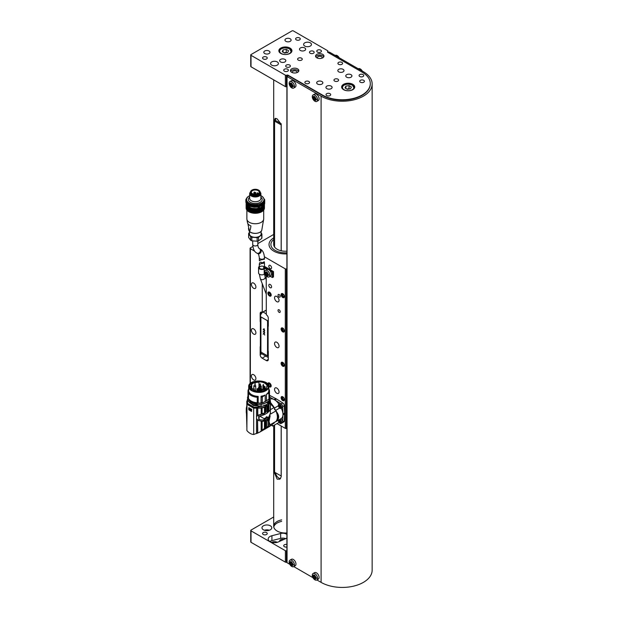 <?xml version="1.0" encoding="UTF-8"?>
<svg xmlns="http://www.w3.org/2000/svg" width="618" height="618" viewBox="0 0 618 618"><rect width="100%" height="100%" fill="white"/><g stroke="black" fill="none" stroke-linecap="round" stroke-linejoin="round"><path stroke-width="0.93" d="M273.828 251.163A16.362 9.448 180 0 1 269.031 244.481A16.362 9.448 180 0 1 273.704 237.876A16.362 9.448 0 0 0 269.031 244.481A16.362 9.448 0 0 0 273.828 251.163A16.362 9.448 0 0 0 286.906 253.89A16.362 9.448 180 0 1 273.828 251.163M275.149 250.398A14.492 8.366 180 0 1 270.9 244.481A14.492 8.366 180 0 1 273.704 239.537A14.492 8.366 180 0 0 270.9 244.481A14.492 8.366 180 0 0 275.149 250.398A14.492 8.366 180 0 0 286.906 252.801A14.492 8.366 180 0 1 275.149 250.398M286.906 251.171A11.688 6.744 180 0 1 277.127 249.255A11.688 6.744 180 0 1 273.704 244.481L273.704 79.877M273.156 423.067A11.688 6.744 -120 0 0 273.936 423.021L274.446 422.442A2.341 1.352 60 0 1 274.477 422.303M275.628 421.646A2.341 1.352 60 0 1 275.759 421.685A9.162 5.292 -120 0 0 276.122 421.507A9.162 5.292 -120 0 0 276.756 421.02A11.58 6.682 -120 0 0 276.756 412.129A9.162 5.292 -120 0 0 275.759 410.321A2.341 1.352 60 0 1 274.446 408.05A9.162 5.292 -120 0 0 273.38 406.281A11.58 6.682 -120 0 0 270.452 403.546M273.936 423.021L271.951 424.164L272.708 426.072L278.996 422.442M271.951 424.164A11.688 6.744 60 0 1 271.333 424.218M270.437 402.372L273.38 406.281M274.446 408.05L278.363 405.794M278.903 404.296A9.162 5.292 -120 0 0 274.485 399.738A9.162 5.292 -120 0 0 269.935 399.267M279.676 408.058L275.759 410.321M276.756 412.129C279.297 415.559 279.297 418.517 276.756 421.02M276.122 421.507L281.082 418.641A9.162 5.292 -120 0 0 282.982 414.446A9.162 5.292 -120 0 0 281.244 408.344M275.759 421.685L274.446 422.442M272.708 426.072L270.437 424.883M270.027 397.389L274.091 399.514A12.012 6.937 60 0 1 274.485 399.738A12.012 6.937 60 0 1 274.879 399.97L281.105 403.902A2.341 1.352 60 0 1 282.681 406.629L282.967 413.983A12.012 6.937 60 0 1 282.982 414.446A12.012 6.937 60 0 1 282.967 414.902L282.681 421.862M282.241 422.874L283.847 421.947A2.341 1.352 -120 0 0 284.334 420.966L282.681 421.916M269.502 395.296A2.341 1.352 60 0 1 269.518 395.304L275.744 398.564A12.012 6.937 60 0 1 276.532 399.019L282.758 402.951A2.341 1.352 60 0 1 284.334 405.678L284.62 413.033A12.012 6.937 60 0 1 284.62 413.944L284.334 420.966M270.437 402.789L270.452 403.925L274.021 407.586L275.952 410.924L270.36 414.153L270.437 401.329L270.336 413.287L268.907 416.756L268.907 426.096L265.222 427.865L259.429 432.306L253.697 434.5C251.256 434.323 248.984 433.009 246.876 430.561L246.999 403.206M270.437 409.649L274.021 407.586M275.952 410.924C277.868 415.543 277.868 419.05 275.952 421.461L270.336 424.659L270.336 425.995L268.907 426.096M270.336 425.995L269.015 421.499L270.166 415.667M246.876 427.084L246.319 408.243M262.109 421.484L262.109 430.476M265.222 427.865L265.222 420.418M265.918 420.016L265.918 427.432M268.405 426.204L268.405 417.25L267.98 420.897L267.779 418.942M268.405 417.25L268.907 416.756M246.829 426.806L247.038 413.087L246.86 427.046M246.86 413.651L246.968 413.094M246.968 403.709L246.968 402.619M253.697 434.5L253.697 408.189L246.876 404.249M248.776 408.158L248.776 407.695L251.588 409.317L251.588 411.457L248.776 409.834L248.776 409.062M253.697 408.189L256.516 408.135L256.516 433.627M256.516 418.602L257.567 419.831L257.567 433.233M257.567 419.831L257.791 433.141M261.182 431.171L261.182 421.445M258.648 420.534L257.791 420.001M266.961 426.822L266.961 419.413L262.851 421.391L258.872 420.673L258.563 415.466L262.851 413.759L258.077 415.18L256.516 416.594M267.98 417.598L266.968 416.98M267.409 412.098L267.98 412.276L270.336 410.097M266.968 416.617L266.01 417.165L266.551 417.776M264.489 420.843L264.489 419.467L267.826 417.544L267.826 418.919L266.961 419.413M267.826 417.544L266.752 416.849L266.219 417.158L266.76 417.467L263.986 418.595L260.278 416.455L260.819 415.76M246.876 409.34L246.791 401.383M247.015 404.612L246.319 408.398C246.142 413.372 246.373 414.655 247.015 412.245M256.516 408.135L261.182 408.096L264.473 407.401L267.586 405.501C264.828 407.324 261.36 408.104 257.188 407.849L253.596 407.857L247.455 404.303L247.548 402.21M247.524 402.588L247.347 401.283M247.594 398.834L246.829 401.885L246.86 409.301M246.791 401.329L246.829 409.031M248.776 409.834L251.588 411.433L248.799 409.819M257.567 408.197L257.567 415.489M264.489 419.467L263.083 419.954C259.058 420.17 257.984 418.927 259.854 416.208L264.489 414.585L267.826 412.654L267.787 405.609M263.083 415.095L262.851 413.759M257.791 408.212L257.791 415.366M261.182 413.859L261.182 408.096M262.109 407.957L262.109 413.62M262.48 413.542L264.473 413.048L264.473 407.401M263.083 413.705L264.473 413.048M266.126 417.32L267.285 417.165M270.275 400.201L270.437 401.329M270.166 410.167L270.336 402.225L268.907 404.666L268.907 411.511M268.405 411.951L268.405 405.138L268.907 404.666M268.405 405.138L267.98 405.47L267.98 412.276M267.98 405.47L270.159 400.564L266.242 405.532L257.188 407.092L257.188 407.849M254.006 407.911L254.006 407.154L247.347 403.307M254.006 407.154L257.188 407.092M247.455 402.233L247.656 399.043M269.85 399.05L270.159 400.564M266.961 406.134L266.961 411.781L267.787 411.264M265.918 406.729L265.918 412.376M265.222 412.754L265.222 407.107M251.588 410.908L248.869 409.618L249.216 407.764M251.379 411.063L251.727 409.209M251.727 409.626L251.588 410.537M267.015 411.75L267.826 411.287M274.825 409.827L274.415 409.108M269.502 399.885L267.602 402.998L267.602 404.141L261.128 406.644L261.066 406.211L253.504 405.516L249.015 402.001M268.413 402.179L267.602 403.322M261.066 406.211L261.066 404.45M258.177 404.589L257.235 405.091L257.382 404.543M261.12 404.442L261.128 406.644M266.814 402.581L261.128 404.512M250.684 402.565L257.235 404.605M248.49 400.642L248.49 401.275C249.935 403.469 252.716 404.782 256.825 405.215L257.235 405.091M261.113 403.083L257.497 403.199M267.486 400.147L263.09 402.604M261.097 403.021L257.629 403.145M269.541 396.903L268.992 399.112L265.215 401.576L262.186 403.044L257.235 403.307C252.932 402.843 250.02 401.43 248.49 399.066L248.521 393.04A10.753 6.211 0 0 0 257.297 397.289L258.177 396.362L258.177 402.921M248.521 396.81L247.972 396.833L248.019 396.022M269.502 396.099L268.992 399.112M261.066 402.781L261.066 396.215A10.05 5.801 0 0 0 265.215 395.01L265.215 401.576M265.215 391.047C259.205 394.276 248.281 391.333 248.706 386.598C248.081 379.112 269.425 379.112 268.807 386.598C268.745 388.382 267.548 389.865 265.215 391.047M266.451 400.858L266.451 394.299A10.05 5.801 0 0 0 268.807 390.568L268.807 386.598M248.521 393.04L248.977 391.905A10.05 5.801 0 0 0 258.177 396.362M248.706 388.985L248.598 389.101A10.753 6.211 0 0 0 248.019 390.839L248.722 390.236M247.972 396.377L248.019 390.839M257.235 403.307L257.235 402.843C252.924 402.395 250.012 400.982 248.49 398.61M257.235 402.843L257.297 397.289M261.066 396.215L261.128 403.214M262.186 403.044L262.186 402.581L261.128 402.758L262.287 402.534L262.287 397.003L265.215 395.01M266.451 394.299L268.907 393.179L268.992 398.656M269.502 396.632L268.907 398.718M268.907 393.179A10.753 6.211 0 0 0 269.502 391.14A10.753 6.211 0 0 0 268.807 388.938M261.128 397.196A10.753 6.211 0 0 0 262.287 397.003M252.113 390.437L250.321 388.992L249.363 386.598L250.089 384.504L252.113 382.766L255.914 381.43L260.201 381.236L264.033 382.109L266.435 383.477C266.991 384.35 267.764 383.902 268.15 386.598C267.996 387.973 267.486 388.961 266.621 389.564L264.427 390.924L260.912 391.882L256.833 391.905L252.113 390.437M257.297 402.82C252.963 402.372 250.043 400.951 248.521 398.571M268.15 386.629C267.996 385.277 267.486 384.296 266.621 383.685L262.897 381.785L256.833 381.345L252.113 382.812L250.321 384.257L249.363 386.629M266.582 387.03L265.894 388.537L266.559 388.606L263.044 390.893L259.869 391.14L260.093 391.503L254.608 390.939L255.064 390.653L252.121 389.077L251.657 389.363L250.275 386.25L250.916 386.35L251.75 384.605L251.109 384.504L254.948 382.256L255.103 382.642L258.965 382.117L258.818 381.739C263.677 382.024 266.489 383.554 267.246 386.343L266.605 386.683M250.251 386.652L250.275 387.053M251.75 389.309L251.75 384.605M250.916 388.567L250.916 386.35M255.064 391.078L255.064 390.653M265.894 389.325L265.894 388.537M261.569 391.495L261.777 390.607M258.965 387.463L258.965 382.117M258.139 390.476L257.544 388.737L257.08 388.784L257.08 390.391M255.103 384.844L255.103 382.642M254.948 384.805L254.948 382.256M257.08 388.784L257.582 390.244M255.721 391.132L256.238 391.341M259.908 391.032L260.603 390.337M261.538 390.337L261.777 390.839M262.217 389.618L262.913 388.923M263.847 388.923L264.087 389.981M260.603 389.649L259.475 389.572L259.475 391.549M259.475 391.681L259.081 391.449M259.22 388.421L259.676 388.475L259.351 389.185L259.684 388.475M259.908 390.692L260.564 390.584M264.265 389.348L264.21 389.881M262.217 389.278L262.58 389.773L263.399 389.301L262.58 389.773M259.676 390.159L259.22 391.364M260.974 389.224L259.475 389.572A0.703 0.402 180 0 1 259.483 389.549L259.676 388.807M259.22 389.263L259.475 390.043M259.684 389.41L259.351 390.112M260.603 389.162L259.622 388.907M254.377 385.362L253.851 385.887A0.935 0.541 180 0 0 254.129 386.273A0.935 0.541 180 0 0 255.149 386.389A0.935 0.541 180 0 0 255.721 385.887L255.195 384.89M252.963 388.56L252.438 389.093A0.935 0.541 180 0 0 252.708 389.471A0.935 0.541 180 0 0 253.728 389.587A0.935 0.541 180 0 0 254.307 389.093L253.782 388.089M257.15 390.815L256.624 391.341A0.935 0.541 180 0 0 256.632 391.41L256.624 391.341M258.494 391.565L257.969 390.344M263.925 390.553L263.399 389.301M261.399 390.429L260.603 390.622L261.035 385.949M263.708 389.016L263.577 389.456M260.603 388.637L259.714 388.513L260.155 383.848M280.696 406.945L280.309 406.86A0.865 0.494 60 0 1 279.722 405.787M279.058 406.049L278.95 406.103A1.12 0.649 -120 0 0 279.351 407.069L279.931 406.737L279.537 405.763M278.95 406.103L279.351 407.069M279.931 406.737A1.12 0.649 -120 0 0 279.946 406.744L279.359 407.084A1.12 0.649 -120 0 0 279.745 407.424A1.12 0.649 -120 0 0 280.255 407.501M279.722 405.717L278.957 406.049L279.375 405.678M280.433 407.015L280.054 407.463M280.541 406.976L279.359 407.084M279.135 405.57A1.12 0.649 -120 0 0 278.95 406.049C279.444 405.524 279.969 405.825 280.541 406.961M279.645 407.478A1.12 0.649 60 0 1 278.911 406.497A1.12 0.649 60 0 1 279.081 405.593A1.12 0.649 60 0 1 279.645 405.647A1.12 0.649 60 0 1 280.371 406.636A1.12 0.649 60 0 1 280.201 407.54A1.12 0.649 60 0 1 279.645 407.478M278.556 405.941C279.282 404.744 280 405.161 280.726 407.192C280 408.39 279.282 407.973 278.556 405.941A3.739 2.155 0 0 1 278.339 405.408A2.341 1.352 60 0 1 278.818 404.342A2.341 1.352 60 0 1 279.985 404.458A2.341 1.352 60 0 1 281.638 407.316A2.341 1.352 60 0 1 281.159 408.39A2.341 1.352 60 0 1 279.985 408.274A2.341 1.352 60 0 1 279.506 407.911A2.341 1.352 60 0 1 278.409 406.011A2.341 1.352 60 0 1 278.339 405.408M281.159 408.39L282.194 407.787A2.341 1.352 60 0 0 282.557 405.918A2.341 1.352 60 0 0 281.028 403.855A2.341 1.352 -120 0 0 279.861 403.739L278.818 404.342M280.696 422.055L280.309 421.97A0.865 0.494 60 0 1 279.722 420.897M279.058 421.159L278.95 421.221A1.12 0.649 -120 0 0 279.351 422.187L279.931 421.847L279.537 420.881M278.95 421.221L279.351 422.187M279.931 421.847A1.12 0.649 -120 0 0 279.946 421.862L279.359 422.194A1.12 0.649 -120 0 0 279.745 422.534A1.12 0.649 -120 0 0 280.255 422.619M279.722 420.827L278.957 421.159L279.375 420.788M280.433 422.125L280.054 422.581M279.135 420.68A1.12 0.649 -120 0 0 278.95 421.159L278.957 421.159C279.444 420.634 279.969 420.943 280.541 422.079L279.359 422.194M279.645 422.596A1.12 0.649 60 0 1 278.911 421.607A1.12 0.649 60 0 1 279.081 420.711A1.12 0.649 60 0 1 279.645 420.765A1.12 0.649 60 0 1 280.371 421.754A1.12 0.649 60 0 1 280.201 422.65A1.12 0.649 60 0 1 279.645 422.596M278.556 421.051C279.282 419.854 280 420.271 280.726 422.303C280 423.508 279.282 423.091 278.556 421.051A3.739 2.155 0 0 1 278.339 420.526A2.341 1.352 60 0 1 278.363 420.209M279.707 419.437A2.341 1.352 60 0 1 279.985 419.568A2.341 1.352 60 0 1 281.638 422.434A2.341 1.352 60 0 1 281.159 423.5A2.341 1.352 60 0 1 279.985 423.384A2.341 1.352 60 0 1 279.506 423.021A2.341 1.352 60 0 1 278.409 421.128A2.341 1.352 60 0 1 278.339 420.526M281.159 423.5L282.194 422.905A2.341 1.352 60 0 0 282.557 421.028A2.341 1.352 60 0 0 281.028 418.973A2.341 1.352 -120 0 0 280.75 418.834M282.017 293.488A2.287 1.321 -120 0 0 282.264 295.898A2.287 1.321 -120 0 0 284.234 297.32M283.083 293.944L282.418 294.006L282.418 295.327L283.407 296.563L284.396 296.478M284.342 296.022L283.407 296.563M283.685 294.593L282.418 295.327M282.017 327.834A2.287 1.321 -120 0 0 282.264 330.251A2.287 1.321 -120 0 0 284.234 331.673M283.083 328.297L282.418 328.359L282.418 329.68L283.407 330.908L284.396 330.823M284.342 330.375L283.407 330.908M283.685 328.946L282.418 329.68M282.017 362.187A2.287 1.321 -120 0 0 282.264 364.597A2.287 1.321 -120 0 0 284.234 366.018M283.083 362.642L282.418 362.704L282.418 364.025L283.407 365.261L284.396 365.168M284.342 364.72L283.407 365.261M283.685 363.291L282.418 364.025M282.017 396.532A2.287 1.321 -120 0 0 282.264 398.942A2.287 1.321 -120 0 0 284.234 400.364M283.083 396.988L282.418 397.05L282.418 398.371L283.407 399.607L284.396 399.522M284.342 399.066L283.407 399.607M283.685 397.637L282.418 398.371M273.704 234.438L257.853 243.592M252.847 246.482L250.36 247.918A0.935 0.541 0 0 0 250.081 248.297A0.935 0.541 0 0 0 250.36 248.683L254.724 251.202M269.525 296.007A2.341 1.352 -120 0 0 270.699 296.122A2.341 1.352 -120 0 0 270.699 293.419A2.341 1.352 -120 0 0 268.359 292.075A2.341 1.352 -120 0 0 268.003 293.944A2.341 1.352 -120 0 0 269.525 296.007M268.776 386.196A2.341 1.352 -120 0 0 269.525 386.837A2.341 1.352 -120 0 0 270.699 386.953A2.341 1.352 -120 0 0 270.699 384.249A2.341 1.352 -120 0 0 268.359 382.905A2.341 1.352 -120 0 0 267.888 384.172M266.219 310.128L262.156 312.36A2.804 1.622 -120 0 0 260.757 312.221A2.804 1.622 -120 0 0 260.178 313.504L260.178 321.136A2.804 1.622 -120 0 0 260.371 322.248L260.371 346.204A2.804 1.622 -120 0 0 260.178 347.084L260.178 354.717A2.804 1.622 -120 0 0 262.156 358.154L266.319 360.557A2.804 1.622 -120 0 0 267.725 360.696A2.804 1.622 -120 0 0 268.305 359.413L268.305 351.781A2.804 1.622 -120 0 0 268.104 350.669L268.104 326.713A2.804 1.622 -120 0 0 268.305 325.833L268.305 318.2A2.804 1.622 -120 0 0 266.319 314.763L266.219 275.906M262.256 312.414L262.256 283.716M270.19 287.687A1.962 1.136 -120 0 0 271.171 287.779A1.962 1.136 -120 0 0 271.171 285.516A1.962 1.136 -120 0 0 269.209 284.38A1.962 1.136 -120 0 0 268.907 285.956A1.962 1.136 -120 0 0 270.19 287.687M276.802 301.654A3.175 1.839 -120 0 0 278.386 301.808A3.175 1.839 -120 0 0 278.386 298.139A3.175 1.839 -120 0 0 275.211 296.308A3.175 1.839 -120 0 0 274.724 298.849A3.175 1.839 -120 0 0 276.802 301.654M276.802 347.447A3.175 1.839 -120 0 0 278.386 347.61A3.175 1.839 -120 0 0 278.386 343.94A3.175 1.839 -120 0 0 275.211 342.102A3.175 1.839 -120 0 0 274.724 344.651A3.175 1.839 -120 0 0 276.802 347.447M253.666 334.091A3.175 1.839 -120 0 0 255.249 334.253A3.175 1.839 -120 0 0 255.249 330.576A3.175 1.839 -120 0 0 252.074 328.745A3.175 1.839 -120 0 0 251.588 331.294A3.175 1.839 -120 0 0 253.666 334.091M276.802 393.249A3.175 1.839 -120 0 0 278.386 393.403A3.175 1.839 -120 0 0 278.386 389.734A3.175 1.839 -120 0 0 275.211 387.895A3.175 1.839 -120 0 0 274.724 390.445A3.175 1.839 -120 0 0 276.802 393.249M253.666 379.892A3.175 1.839 -120 0 0 255.249 380.047A3.175 1.839 -120 0 0 255.249 376.377A3.175 1.839 -120 0 0 252.074 374.539A3.175 1.839 -120 0 0 251.588 377.088A3.175 1.839 -120 0 0 253.666 379.892M279.112 312.337A1.545 0.888 -120 0 0 279.884 312.414A1.545 0.888 -120 0 0 279.884 310.63A1.545 0.888 -120 0 0 278.339 309.742A1.545 0.888 -120 0 0 278.108 310.978A1.545 0.888 -120 0 0 279.112 312.337M279.112 297.073A1.545 0.888 -120 0 0 279.884 297.15A1.545 0.888 -120 0 0 279.884 295.365A1.545 0.888 -120 0 0 278.339 294.477A1.545 0.888 -120 0 0 278.108 295.713A1.545 0.888 -120 0 0 279.112 297.073M282.75 331.881A2.341 1.352 -120 0 0 283.917 331.997A2.341 1.352 -120 0 0 283.917 329.294A2.341 1.352 -120 0 0 281.576 327.949A2.341 1.352 -120 0 0 281.221 329.819A2.341 1.352 -120 0 0 282.75 331.881M282.75 297.528A2.341 1.352 -120 0 0 283.917 297.644A2.341 1.352 -120 0 0 283.917 294.948A2.341 1.352 -120 0 0 281.576 293.596A2.341 1.352 -120 0 0 281.221 295.474A2.341 1.352 -120 0 0 282.75 297.528M264.434 256.81L285.292 268.845A0.935 0.541 0 0 0 286.343 268.954L286.906 268.807M277.003 423.593L285.292 428.374L285.292 268.845M282.75 366.227A2.341 1.352 -120 0 0 283.917 366.343A2.341 1.352 -120 0 0 283.917 363.647A2.341 1.352 -120 0 0 281.576 362.295A2.341 1.352 -120 0 0 281.221 364.164A2.341 1.352 -120 0 0 282.75 366.227M282.75 400.572A2.341 1.352 -120 0 0 283.917 400.688A2.341 1.352 -120 0 0 283.917 397.992A2.341 1.352 -120 0 0 281.576 396.64A2.341 1.352 -120 0 0 281.221 398.517A2.341 1.352 -120 0 0 282.75 400.572M253.666 288.297A3.175 1.839 -120 0 0 255.249 288.451A3.175 1.839 -120 0 0 255.249 284.782A3.175 1.839 -120 0 0 252.074 282.944A3.175 1.839 -120 0 0 251.588 285.493A3.175 1.839 -120 0 0 253.666 288.297M270.19 268.606A1.962 1.136 -120 0 0 271.171 268.699A1.962 1.136 -120 0 0 271.171 266.435A1.962 1.136 -120 0 0 269.209 265.3A1.962 1.136 -120 0 0 268.907 266.876A1.962 1.136 -120 0 0 270.19 268.606M286.906 428.328L286.343 428.483A0.935 0.541 180 0 1 285.292 428.374M266.219 313.844L263.036 312.005A3.739 2.155 -60 0 0 260.387 316.586L260.518 348.567M266.219 310.313L263.036 312.005M268.305 357.528L261.159 353.411A3.739 2.155 -60 0 1 260.387 351.696L260.387 348.645M268.189 350.939L268.305 353.21M268.305 324.211L268.189 326.536M261.128 317.258A0.935 0.541 60 0 1 261.144 317.243A0.935 0.541 60 0 1 261.615 317.289L266.899 320.34A0.935 0.541 60 0 1 267.563 321.491L267.563 355.072A0.935 0.541 60 0 1 267.37 355.504A0.935 0.541 60 0 1 267.347 355.512L267.331 355.52A0.935 0.541 60 0 1 266.868 355.474L261.576 352.422A0.935 0.541 60 0 1 260.92 351.279L260.92 317.691A0.935 0.541 60 0 1 261.113 317.266A0.935 0.541 60 0 1 261.576 317.312L261.615 317.289M267.563 355.072L267.524 355.095A0.935 0.541 60 0 1 267.331 355.52M267.524 355.095L267.563 321.491M266.899 320.34L266.868 320.363A0.935 0.541 60 0 1 267.524 321.507M266.868 320.363L261.576 317.312M264.017 332.94L263.16 334.191L263.917 333.226L264.674 335.064L264.017 332.94L264.674 335.064L263.917 333.226L263.16 334.191L264.017 332.94M264.017 330.784L263.16 332.036L263.917 331.07L264.674 332.909L264.017 330.784L264.674 332.909L263.917 331.07L263.16 332.036L264.017 330.784M264.017 328.629L263.16 329.873L263.917 328.907L264.674 330.754L264.017 328.629L264.674 330.754L263.917 328.907L263.16 329.873L264.017 328.629M264.465 266.976L272.963 271.881L272.932 277.212M270.19 276.277L272.407 277.552L272.932 277.25L272.932 271.905L267.347 268.675A2.619 1.514 0 0 0 263.677 268.66A2.572 1.483 180 0 1 260.889 268.954A2.572 1.483 180 0 1 259.321 267.594A2.572 1.483 180 0 1 260.912 266.219A2.572 1.483 180 0 1 263.708 266.543L263.708 268.645M259.321 266.381A3.322 1.916 0 0 0 258.571 267.594L258.571 272.932A3.322 1.916 0 0 0 260.595 274.701A3.322 1.916 0 0 0 264.195 274.315A1.869 1.081 180 0 1 265.006 274.044M272.963 277.227L273.496 276.926L273.496 271.58L264.465 266.366M272.963 271.881L273.496 271.58M258.571 267.594A3.322 1.916 0 0 0 260.595 269.355A3.322 1.916 0 0 0 264.195 268.969A1.869 1.081 180 0 1 266.814 268.984L267.486 269.371M270.051 270.846L272.407 272.206L272.932 271.905M272.407 277.552L272.407 272.206M260.912 263.701L264.272 261.762L264.465 263.005L260.912 263.701L259.375 264.597L259.321 263.986L259.321 267.594M259.375 264.597C259.344 262.217 260.348 261.638 262.395 262.851M265.361 270.429L266.899 269.541A3.739 2.155 60 0 1 268.768 269.726A3.739 2.155 60 0 1 271.209 273.025A3.739 2.155 60 0 1 270.638 276.022L269.1 276.91A3.739 2.155 60 0 1 267.231 276.725A3.739 2.155 60 0 1 266.327 276.022A3.739 2.155 60 0 1 264.743 273.272A3.739 2.155 60 0 1 264.589 272.144A3.739 2.155 60 0 1 265.361 270.429A3.739 2.155 60 0 1 267.231 270.614A3.739 2.155 60 0 1 269.873 275.195A3.739 2.155 60 0 1 269.1 276.91M268.521 275.01C267.324 277.003 266.119 276.308 264.913 272.924C266.119 270.923 267.316 271.619 268.521 275.01A6.08 3.507 180 0 0 269.873 275.195M266.721 275.474A1.846 1.066 60 0 1 265.516 273.844A1.846 1.066 60 0 1 265.794 272.368A1.846 1.066 60 0 1 266.721 272.453A1.846 1.066 60 0 1 267.926 274.083A1.846 1.066 60 0 1 267.64 275.566A1.846 1.066 60 0 1 266.721 275.474M265.879 272.322A1.846 1.066 -120 0 0 265.578 273.117A1.846 1.066 -120 0 0 266.883 275.373A1.846 1.066 -120 0 0 267.718 275.512M268.027 274.724L267.215 275.033L265.578 273.125L266.528 272.36M266.574 272.384L267.192 272.832M268.189 274.57L267.54 272.94M268.003 274.554L266.512 272.584M266.876 273.195A1.421 0.819 60 0 1 266.814 272.646M268.768 386.142A2.287 1.321 -120 0 0 271.14 385.949A2.287 1.321 -120 0 0 268.907 382.843A2.287 1.321 -120 0 0 267.926 384.226M269.378 386.15L270.437 386.258L270.584 385.029L269.68 383.701L268.621 383.6L268.467 384.821L269.378 386.15L270.529 385.485M270.568 385.192L269.788 384.056L268.467 384.821M268.034 293.944A2.287 1.321 -120 0 0 270.143 296.176A2.287 1.321 -120 0 0 271.024 294.245A2.287 1.321 -120 0 0 268.907 292.013A2.287 1.321 -120 0 0 268.034 293.944M269.378 295.319L270.437 295.427L270.584 294.199L269.68 292.87L268.621 292.77L268.467 293.99L269.378 295.319L270.529 294.655M270.568 294.361L269.788 293.226L268.467 293.99M338.069 56.284L339.143 57.737A3.739 2.155 -120 0 0 338.069 56.284A3.739 2.155 -120 0 0 337.165 55.581A3.739 2.155 -120 0 0 335.296 55.396L335.195 55.458M362.272 71.085A3.739 2.155 -120 0 0 361.206 69.641A3.739 2.155 -120 0 0 360.302 68.938A3.739 2.155 -120 0 0 358.432 68.752L358.332 68.814M313.056 573.535L314.593 572.647A3.739 2.155 60 0 1 316.462 572.832A3.739 2.155 60 0 1 318.903 576.13A3.739 2.155 60 0 1 318.332 579.12L316.795 580.008A3.739 2.155 60 0 1 314.925 579.823A3.739 2.155 60 0 1 314.021 579.12A3.739 2.155 60 0 1 312.438 576.378A3.739 2.155 60 0 1 312.283 575.25A3.739 2.155 60 0 1 313.056 573.535A3.739 2.155 60 0 1 314.925 573.72A3.739 2.155 60 0 1 317.567 578.301A3.739 2.155 60 0 1 316.795 580.008M316.215 578.108C315.018 580.109 313.813 579.414 312.608 576.03C313.805 574.029 315.01 574.725 316.215 578.108A6.08 3.507 180 0 0 317.567 578.301M314.407 578.579A1.846 1.066 60 0 1 313.202 576.949A1.846 1.066 60 0 1 313.488 575.466A1.846 1.066 60 0 1 314.407 575.559A1.846 1.066 60 0 1 315.62 577.189A1.846 1.066 60 0 1 315.334 578.664A1.846 1.066 60 0 1 314.407 578.579M313.573 575.428A1.846 1.066 -120 0 0 313.272 576.223A1.846 1.066 -120 0 0 314.577 578.479A1.846 1.066 -120 0 0 315.412 578.61M315.713 577.83L314.902 578.139L313.272 576.223L314.222 575.466M314.268 575.489L314.886 575.937M315.883 577.675L315.234 576.046M315.698 577.66L314.207 575.69M314.57 576.3A1.421 0.819 60 0 1 314.508 575.752M289.919 560.178L291.457 559.29A3.739 2.155 60 0 1 293.326 559.475A3.739 2.155 60 0 1 295.767 562.766A3.739 2.155 60 0 1 295.195 565.764L293.658 566.652A3.739 2.155 60 0 1 291.789 566.467A3.739 2.155 60 0 1 290.885 565.764A3.739 2.155 60 0 1 289.301 563.021A3.739 2.155 60 0 1 289.147 561.886A3.739 2.155 60 0 1 289.919 560.178A3.739 2.155 60 0 1 291.789 560.364A3.739 2.155 60 0 1 294.431 564.945A3.739 2.155 60 0 1 293.658 566.652M293.079 564.752C291.881 566.752 290.676 566.057 289.471 562.666C290.676 560.673 291.874 561.368 293.079 564.752A6.08 3.507 180 0 0 294.431 564.945M291.279 565.215A1.846 1.066 60 0 1 290.066 563.593A1.846 1.066 60 0 1 290.352 562.11A1.846 1.066 60 0 1 291.279 562.202A1.846 1.066 60 0 1 292.484 563.832A1.846 1.066 60 0 1 292.198 565.308A1.846 1.066 60 0 1 291.279 565.215M290.452 562.689L290.136 562.867A1.846 1.066 -120 0 0 291.441 565.122A1.846 1.066 -120 0 0 292.275 565.254M290.437 562.071A1.846 1.066 -120 0 0 290.136 562.859L290.429 562.689M292.584 564.473L291.773 564.775L290.136 562.867M290.136 562.859L291.086 562.11M291.132 562.133L291.75 562.581M292.747 564.319L292.098 562.689M292.561 564.304L291.07 562.334M291.433 562.944A1.421 0.819 60 0 1 291.372 562.395M313.056 94.956L314.593 94.067A3.739 2.155 60 0 1 316.462 94.253A3.739 2.155 60 0 1 318.903 97.544A3.739 2.155 60 0 1 318.332 100.541L316.795 101.429A3.739 2.155 60 0 1 314.925 101.244A3.739 2.155 60 0 1 314.021 100.541A3.739 2.155 60 0 1 312.438 97.798A3.739 2.155 60 0 1 312.283 96.663A3.739 2.155 60 0 1 313.056 94.956A3.739 2.155 60 0 1 314.925 95.141A3.739 2.155 60 0 1 317.567 99.722A3.739 2.155 60 0 1 316.795 101.429M316.215 99.529C315.018 101.522 313.813 100.834 312.608 97.443C313.805 95.45 315.01 96.145 316.215 99.529A6.08 3.507 180 0 0 317.567 99.722M314.407 99.992A1.846 1.066 60 0 1 313.202 98.37A1.846 1.066 60 0 1 313.488 96.887A1.846 1.066 60 0 1 314.407 96.98A1.846 1.066 60 0 1 315.62 98.61A1.846 1.066 60 0 1 315.334 100.085A1.846 1.066 60 0 1 314.407 99.992M313.573 96.848A1.846 1.066 -120 0 0 313.272 97.636A1.846 1.066 -120 0 0 314.577 99.9A1.846 1.066 -120 0 0 315.412 100.031M315.713 99.251L314.902 99.552L313.272 97.644L314.222 96.887M314.268 96.91L314.886 97.358M315.883 99.096L315.234 97.466M315.698 99.081L314.207 97.111M314.57 97.721A1.421 0.819 60 0 1 314.508 97.173M328.027 52.46L329.348 52.082L363.392 71.734A29.911 17.273 180 0 1 372.152 83.948A29.911 17.273 180 0 1 353.689 99.907A29.911 17.273 180 0 1 321.09 96.161L287.046 76.508L287.046 562.334M372.152 83.948L372.152 570.159A29.911 17.273 180 0 1 353.689 586.119A29.911 17.273 180 0 1 321.09 582.372L316.895 579.954M312.947 577.675L293.759 566.598M289.811 564.319L287.046 562.72M286.906 562.527L286.906 76.315L288.367 75.744L322.411 95.396A28.042 16.192 0 0 0 352.971 98.903A28.042 16.192 0 0 0 370.282 83.948L370.282 83.569A28.042 16.192 0 0 0 362.071 72.121L327.779 52.314A0.935 0.541 180 0 1 327.501 51.935A0.935 0.541 180 0 1 327.586 51.711L327.88 51.348A0.935 0.541 0 0 0 327.965 51.124A0.935 0.541 0 0 0 327.694 50.738L293.326 30.9A0.935 0.541 0 0 0 292.005 30.9L251.016 54.562A0.935 0.541 0 0 0 250.746 54.94A0.935 0.541 0 0 0 251.016 55.326L285.385 75.164A0.935 0.541 0 0 0 286.443 75.272L287.061 75.11A0.935 0.541 180 0 1 288.112 75.218L322.411 95.017A28.042 16.192 0 0 0 352.971 98.525A28.042 16.192 0 0 0 370.282 83.569M283.067 49.857L286.242 49.37L288.567 50.715L287.718 52.545L284.543 53.04L282.217 51.696L283.067 49.857L283.067 52.19M284.056 52.762L286.242 52.422L286.242 49.37M286.729 52.7L286.242 52.422M286.482 52.739A2.851 1.645 0 0 0 284.659 52.669A2.851 1.645 0 0 0 284.11 52.785M345.864 86.118L349.039 85.624L351.364 86.968L350.514 88.799L347.339 89.293L345.014 87.949L345.864 86.118L345.864 88.444M346.86 89.015L349.039 88.675L349.039 85.624M349.525 88.953L349.039 88.675M349.278 88.992A2.851 1.645 0 0 0 347.455 88.922A2.851 1.645 0 0 0 346.907 89.046M286.443 75.272L286.443 86.721L286.906 86.597M286.443 86.721A0.935 0.541 180 0 1 285.385 86.613L285.385 75.164M251.016 55.326L251.016 66.775L285.385 86.613M251.016 66.775A0.935 0.541 180 0 1 250.746 66.389L250.746 54.94M330.012 93.681A2.341 1.352 180 0 1 330.7 94.631A2.341 1.352 180 0 1 328.359 95.983A2.341 1.352 180 0 1 326.018 94.631A2.341 1.352 180 0 1 327.463 93.388A2.341 1.352 180 0 1 330.012 93.681M320.757 50.174A2.341 1.352 180 0 1 321.445 51.124A2.341 1.352 180 0 1 319.104 52.476A2.341 1.352 180 0 1 316.764 51.124A2.341 1.352 180 0 1 318.208 49.88A2.341 1.352 180 0 1 320.757 50.174M287.702 69.255A2.341 1.352 180 0 1 288.39 70.213A2.341 1.352 180 0 1 286.057 71.557A2.341 1.352 180 0 1 283.716 70.213A2.341 1.352 180 0 1 285.161 68.961A2.341 1.352 180 0 1 287.702 69.255M343.562 89.672A6.543 3.778 0 0 0 350.692 90.491A6.543 3.778 0 0 0 354.732 86.999A6.543 3.778 0 0 0 348.189 83.221A6.543 3.778 0 0 0 341.646 86.999A6.543 3.778 0 0 0 343.562 89.672M280.765 53.418A6.543 3.778 0 0 0 287.895 54.237A6.543 3.778 0 0 0 291.935 50.746A6.543 3.778 0 0 0 285.392 46.968A6.543 3.778 0 0 0 278.849 50.746A6.543 3.778 0 0 0 280.765 53.418M266.551 57.041A2.341 1.352 180 0 1 267.239 57.999A2.341 1.352 180 0 1 264.898 59.343A2.341 1.352 180 0 1 262.565 57.999A2.341 1.352 180 0 1 264.01 56.748A2.341 1.352 180 0 1 266.551 57.041M299.606 37.961A2.341 1.352 180 0 1 300.286 38.911A2.341 1.352 180 0 1 297.953 40.263A2.341 1.352 180 0 1 295.613 38.911A2.341 1.352 180 0 1 297.057 37.667A2.341 1.352 180 0 1 299.606 37.961M308.861 81.468A2.341 1.352 180 0 1 309.541 82.418A2.341 1.352 180 0 1 307.208 83.77A2.341 1.352 180 0 1 304.867 82.418A2.341 1.352 180 0 1 306.312 81.174A2.341 1.352 180 0 1 308.861 81.468M341.909 62.387A2.341 1.352 180 0 1 342.596 63.337A2.341 1.352 180 0 1 340.255 64.689A2.341 1.352 180 0 1 337.922 63.337A2.341 1.352 180 0 1 339.359 62.094A2.341 1.352 180 0 1 341.909 62.387M363.06 74.6A2.341 1.352 180 0 1 363.747 75.55A2.341 1.352 180 0 1 361.406 76.902A2.341 1.352 180 0 1 359.073 75.55A2.341 1.352 180 0 1 360.518 74.307A2.341 1.352 180 0 1 363.06 74.6M264.705 53.534A3.082 1.784 0 0 0 268.065 53.92A3.082 1.784 0 0 0 269.966 52.275A3.082 1.784 0 0 0 269.062 51.016A3.082 1.784 0 0 0 265.701 50.63A3.082 1.784 0 0 0 263.801 52.275A3.082 1.784 0 0 0 264.705 53.534M285.856 41.321A3.082 1.784 0 0 0 289.216 41.707A3.082 1.784 0 0 0 291.124 40.062A3.082 1.784 0 0 0 290.221 38.803A3.082 1.784 0 0 0 286.852 38.416A3.082 1.784 0 0 0 284.952 40.062A3.082 1.784 0 0 0 285.856 41.321M317.582 84.063A3.082 1.784 0 0 0 320.943 84.45A3.082 1.784 0 0 0 322.851 82.804A3.082 1.784 0 0 0 321.947 81.545A3.082 1.784 0 0 0 318.587 81.159A3.082 1.784 0 0 0 316.679 82.804A3.082 1.784 0 0 0 317.582 84.063M338.734 71.85A3.082 1.784 0 0 0 342.102 72.236A3.082 1.784 0 0 0 344.002 70.591A3.082 1.784 0 0 0 343.098 69.332A3.082 1.784 0 0 0 339.738 68.946A3.082 1.784 0 0 0 337.83 70.591A3.082 1.784 0 0 0 338.734 71.85M280.564 61.924A3.082 1.784 0 0 0 283.932 62.31A3.082 1.784 0 0 0 285.833 60.664A3.082 1.784 0 0 0 284.929 59.405A3.082 1.784 0 0 0 281.569 59.019A3.082 1.784 0 0 0 279.66 60.664A3.082 1.784 0 0 0 280.564 61.924M300.394 50.475A3.082 1.784 0 0 0 303.762 50.861A3.082 1.784 0 0 0 305.663 49.216A3.082 1.784 0 0 0 304.759 47.957A3.082 1.784 0 0 0 301.399 47.571A3.082 1.784 0 0 0 299.491 49.216A3.082 1.784 0 0 0 300.394 50.475M326.837 88.644A3.082 1.784 0 0 0 330.197 89.031A3.082 1.784 0 0 0 332.105 87.385A3.082 1.784 0 0 0 331.202 86.126A3.082 1.784 0 0 0 327.841 85.74A3.082 1.784 0 0 0 325.933 87.385A3.082 1.784 0 0 0 326.837 88.644M346.667 77.196A3.082 1.784 0 0 0 350.027 77.582A3.082 1.784 0 0 0 351.936 75.937A3.082 1.784 0 0 0 351.032 74.678A3.082 1.784 0 0 0 347.671 74.291A3.082 1.784 0 0 0 345.763 75.937A3.082 1.784 0 0 0 346.667 77.196M298.285 60.093A2.341 1.352 0 0 0 300.827 60.386A2.341 1.352 0 0 0 302.272 59.143A2.341 1.352 0 0 0 299.939 57.791A2.341 1.352 0 0 0 297.598 59.143A2.341 1.352 0 0 0 298.285 60.093M334.639 81.082A2.341 1.352 0 0 0 337.189 81.375A2.341 1.352 0 0 0 338.625 80.131A2.341 1.352 0 0 0 336.292 78.78A2.341 1.352 0 0 0 333.952 80.131A2.341 1.352 0 0 0 334.639 81.082M360.418 82.233A2.341 1.352 0 0 0 362.967 82.526A2.341 1.352 0 0 0 364.411 81.275A2.341 1.352 0 0 0 362.071 79.931A2.341 1.352 0 0 0 359.73 81.275A2.341 1.352 0 0 0 360.418 82.233M286.381 66.968A2.341 1.352 0 0 0 288.93 67.254A2.341 1.352 0 0 0 290.375 66.01A2.341 1.352 0 0 0 288.034 64.658A2.341 1.352 0 0 0 285.701 66.01A2.341 1.352 0 0 0 286.381 66.968M310.182 53.225A2.341 1.352 0 0 0 312.731 53.519A2.341 1.352 0 0 0 314.168 52.275A2.341 1.352 0 0 0 311.835 50.923A2.341 1.352 0 0 0 309.494 52.275A2.341 1.352 0 0 0 310.182 53.225M291.673 72.306A4.21 2.426 0 0 0 296.254 72.831A4.21 2.426 0 0 0 298.857 70.591A4.21 2.426 0 0 0 294.647 68.165A4.21 2.426 0 0 0 290.437 70.591A4.21 2.426 0 0 0 291.673 72.306M316.795 57.806A4.21 2.426 0 0 0 321.375 58.331A4.21 2.426 0 0 0 323.971 56.091A4.21 2.426 0 0 0 319.769 53.658A4.21 2.426 0 0 0 315.559 56.091A4.21 2.426 0 0 0 316.795 57.806M277.258 61.924A3.924 2.263 180 0 1 278.409 63.53A3.924 2.263 180 0 1 274.485 65.794A3.924 2.263 180 0 1 270.56 63.53A3.924 2.263 180 0 1 272.986 61.437A3.924 2.263 180 0 1 277.258 61.924M310.313 42.843A3.924 2.263 180 0 1 311.464 44.45A3.924 2.263 180 0 1 307.54 46.713A3.924 2.263 180 0 1 303.608 44.45A3.924 2.263 180 0 1 306.034 42.356A3.924 2.263 180 0 1 310.313 42.843M296.764 72.692A2.341 1.352 0 0 0 296.98 72.121A2.341 1.352 0 0 0 294.647 70.769A2.341 1.352 0 0 0 292.306 72.121A2.341 1.352 0 0 0 292.53 72.692M298.641 71.356A4.21 2.426 0 0 0 294.647 69.687A4.21 2.426 0 0 0 290.653 71.356M321.885 58.185A2.341 1.352 0 0 0 322.102 57.613A2.341 1.352 0 0 0 319.769 56.269A2.341 1.352 0 0 0 317.428 57.613A2.341 1.352 0 0 0 317.652 58.185M323.762 56.848A4.21 2.426 0 0 0 319.769 55.187A4.21 2.426 0 0 0 315.775 56.848M269.803 541.499A6.311 3.646 0 0 1 271.92 540.611L271.92 535.729L280.657 533.481A5.145 2.966 0 0 1 286.906 534.454M271.92 535.729A6.311 3.646 0 0 0 268.173 539.058A6.311 3.646 0 0 0 271.719 542.334A6.311 3.646 0 0 0 278.363 541.932L285.91 538.533A5.145 2.966 0 0 0 286.906 537.938M286.906 544.481A2.341 1.352 0 0 0 283.716 545.733A2.341 1.352 0 0 0 284.404 546.691A2.341 1.352 0 0 0 286.906 546.992M281.669 519.877A11.688 6.744 0 0 0 273.704 526.273A11.688 6.744 0 0 0 277.127 531.04A11.688 6.744 0 0 0 286.906 532.963M263.245 534.477A2.341 1.352 0 0 0 265.794 534.771A2.341 1.352 0 0 0 267.239 533.527A2.341 1.352 0 0 0 264.898 532.175A2.341 1.352 0 0 0 262.565 533.527A2.341 1.352 0 0 0 263.245 534.477M263.415 529.804A4.905 2.835 0 0 0 268.76 530.414A4.905 2.835 0 0 0 271.789 527.795A4.905 2.835 0 0 0 266.883 524.968A4.905 2.835 0 0 0 261.978 527.795A4.905 2.835 0 0 0 263.415 529.804M286.906 562.125L286.443 562.249A0.935 0.541 180 0 1 285.385 562.141L251.016 542.303A0.935 0.541 180 0 1 250.746 541.916L250.746 530.468A0.935 0.541 0 0 1 251.016 530.09L273.704 516.988M250.746 530.468A0.935 0.541 0 0 0 251.016 530.854L251.016 542.303M285.385 562.141L285.385 550.692L251.016 530.854M285.385 550.692A0.935 0.541 0 0 0 286.443 550.8L286.443 562.249M286.906 550.677L286.443 550.8M285.678 538.641A5.145 2.966 0 0 0 280.657 538.371L280.657 533.481M281.661 521.407A11.688 6.744 0 0 0 273.782 527.038M269.371 530.244A4.905 2.835 0 0 0 264.396 530.244M283.917 539.429A3.082 1.784 0 0 0 279.66 541.082A3.082 1.784 0 0 0 279.691 541.329M271.92 540.611L280.657 538.371M277.25 542.334A3.924 2.263 0 0 0 271.719 542.334M281.221 426.026L281.221 476.779L279.861 479.174L277.127 479.143L274.477 472.886L274.477 425.053M274.477 246.891L274.477 120.402L275.095 118.432L277.127 118.865L281.221 124.295L281.221 250.784M275.574 472.801A4.766 2.75 -120 0 0 280.587 478.564M275.844 118.339A4.766 2.75 -120 0 0 275.543 119.784L275.543 120.549M289.919 81.599L291.457 80.711A3.739 2.155 60 0 1 293.326 80.896A3.739 2.155 60 0 1 295.767 84.187A3.739 2.155 60 0 1 295.195 87.184L293.658 88.073A3.739 2.155 60 0 1 291.789 87.887A3.739 2.155 60 0 1 290.885 87.184A3.739 2.155 60 0 1 289.301 84.442A3.739 2.155 60 0 1 289.147 83.306A3.739 2.155 60 0 1 289.919 81.599A3.739 2.155 60 0 1 291.789 81.785A3.739 2.155 60 0 1 294.431 86.358A3.739 2.155 60 0 1 293.658 88.073M293.079 86.172C291.881 88.165 290.676 87.47 289.471 84.087C290.676 82.094 291.874 82.789 293.079 86.172A6.08 3.507 180 0 0 294.431 86.358M291.279 86.636A1.846 1.066 60 0 1 290.066 85.014A1.846 1.066 60 0 1 290.352 83.53A1.846 1.066 60 0 1 291.279 83.623A1.846 1.066 60 0 1 292.484 85.253A1.846 1.066 60 0 1 292.198 86.729A1.846 1.066 60 0 1 291.279 86.636M290.437 83.492A1.846 1.066 -120 0 0 290.136 84.28A1.846 1.066 -120 0 0 291.441 86.543A1.846 1.066 -120 0 0 292.275 86.674M292.584 85.894L291.773 86.196L290.136 84.287L291.086 83.53M291.132 83.554L291.75 84.002M292.747 85.74L292.098 84.11M292.561 85.724L291.07 83.747M291.433 84.365A1.421 0.819 60 0 1 291.372 83.816M281.167 123.716L275.613 120.51L274.57 121.113L281.221 124.898M274.57 424.999L274.57 472.222L281.221 476.014M281.175 124.929L281.175 250.777M281.175 426.003L281.175 476.038M274.57 121.113L274.57 247.03M264.465 257.776L264.465 259.189L260.912 259.884L259.375 260.773L259.321 257.776A2.572 1.483 180 0 0 260.912 259.143A2.572 1.483 180 0 0 263.708 258.826A2.572 1.483 180 0 0 264.465 257.776C264.118 253.133 262.72 250.251 260.271 249.124A2.572 2.101 120 0 1 260.804 252.407A2.572 2.101 120 0 1 257.706 253.581L256.903 253.117A2.572 2.101 120 0 0 260.008 251.943A2.572 2.101 120 0 0 259.475 248.668C258.401 247.988 257.861 246.59 257.853 244.473A2.572 1.483 180 0 1 257.103 245.524A2.572 1.483 180 0 1 254.299 245.84A2.572 1.483 180 0 1 252.716 244.473L252.716 241.028M254.091 192.198L254.678 192.136L254.091 192.198M253.403 194.06L252.862 193.867M255.558 192.437L254.995 192.461L255.558 192.437M255.52 192.607L255.049 192.607M251.402 190.97A4.195 2.426 0 0 0 251.449 192.878A4.195 2.426 0 0 0 254.253 194.237A4.195 2.426 0 0 0 259.112 192.878A4.195 2.426 0 0 0 256.941 189.664A4.195 2.426 0 0 0 251.402 190.97M259.475 192.893A4.535 2.619 180 0 1 252.762 194.067A4.535 2.619 180 0 1 252.074 190.043A4.535 2.619 180 0 1 258.486 190.043A4.535 2.619 180 0 1 259.475 192.893M251.982 190.097A4.813 2.781 0 0 0 251.881 190.151A4.813 2.781 0 0 0 250.468 192.121A4.813 2.781 0 0 0 254.346 194.848A4.813 2.781 0 0 0 259.73 193.179A4.813 2.781 0 0 0 260.101 192.121A4.813 2.781 0 0 0 258.687 190.151A4.813 2.781 0 0 0 258.587 190.097M260.078 192.391A4.813 2.781 180 0 1 260.101 192.654A4.813 2.781 180 0 1 259.73 193.712A4.813 2.781 180 0 1 254.346 195.381A4.813 2.781 180 0 1 250.468 192.654A4.813 2.781 180 0 1 250.491 192.391M251.588 193.04A3.924 2.263 180 0 1 251.356 192.275A3.924 2.263 180 0 1 255.28 190.004A3.924 2.263 180 0 1 259.212 192.275A3.924 2.263 180 0 1 258.981 193.04M246.868 210.05L246.868 218.888A8.413 4.859 0 0 0 246.914 219.375A8.413 4.859 0 0 0 247.509 220.75A8.413 4.859 0 0 0 256.516 223.693A8.413 4.859 0 0 0 263.654 219.375A8.413 4.859 0 0 0 263.693 218.888L263.693 209.95M247.818 223.531L249.494 231.356C250.197 230.236 250.669 228.413 250.908 225.887A7.856 4.535 180 0 1 247.463 222.565L246.914 219.375M263.654 219.375L263.098 222.565A7.856 4.535 180 0 1 262.998 222.99L261.831 229.927C261.484 233.836 251.588 234.709 249.278 231.132M249.1 230.869L248.737 229.927A6.574 3.801 0 0 0 248.984 230.645L249.494 231.356A6.574 3.801 0 0 0 256.578 233.28A6.574 3.801 0 0 0 261.831 229.927M248.984 230.645L249.494 231.356L248.984 230.645M246.173 203.701L246.173 203.453A9.162 5.292 180 0 1 246.18 203.446L246.35 203.183M246.149 208.119L246.126 208.088A9.162 5.292 0 0 0 246.126 208.088L246.134 203.786A9.162 5.292 180 0 1 246.134 203.778L246.173 203.453M246.126 208.088L246.126 204.118A9.162 5.292 180 0 1 246.126 204.11L246.134 203.786M246.211 208.475L246.149 208.421A9.162 5.292 0 0 0 246.149 208.421L246.149 204.442A9.162 5.292 180 0 1 246.149 204.442L246.126 204.118M246.149 208.421L246.211 204.774A9.162 5.292 180 0 1 246.211 204.774L246.211 208.745A9.162 5.292 0 0 0 246.211 208.753L246.312 205.099A9.162 5.292 180 0 1 246.312 205.099L246.312 209.069A9.162 5.292 0 0 0 246.312 209.077L246.512 205.13L246.443 209.394A9.162 5.292 0 0 0 246.451 209.402L246.451 205.431A9.162 5.292 180 0 1 246.443 205.423M246.821 209.826L246.621 209.718A9.162 5.292 0 0 1 246.613 209.711L246.613 205.74A9.162 5.292 180 0 1 246.613 205.74L246.451 205.431M246.621 209.718L246.821 206.049A9.162 5.292 180 0 1 246.821 206.049L246.821 210.02A9.162 5.292 0 0 0 246.821 210.027L247.053 206.358A9.162 5.292 180 0 1 247.053 206.358L247.053 210.321A9.162 5.292 0 0 0 247.061 210.329L247.324 206.651A9.162 5.292 180 0 1 247.324 206.651L247.324 210.614A9.162 5.292 0 0 0 247.331 210.622L247.594 206.636L247.625 210.9A9.162 5.292 0 0 0 247.633 210.908L247.633 206.937A9.162 5.292 180 0 1 247.625 206.93M250.499 212.507A9.162 5.292 0 0 0 250.506 212.515L250.506 208.544A9.162 5.292 180 0 1 250.499 208.536L250.499 212.507L250.027 212.329A9.162 5.292 0 0 0 250.027 212.329L249.564 212.129A9.162 5.292 0 0 0 249.564 212.129L249.131 211.912A9.162 5.292 0 0 0 249.131 211.912L248.714 211.68A9.162 5.292 0 0 0 248.714 211.68L248.328 211.441A9.162 5.292 0 0 0 248.328 211.441L247.965 211.178A9.162 5.292 0 0 0 247.965 211.178L247.633 206.937M247.061 210.329L247.957 211.171L247.965 207.208A9.162 5.292 180 0 1 247.957 207.2M250.499 208.536L250.027 208.359A9.162 5.292 180 0 1 250.012 208.359L250.027 212.329L250.012 208.359L249.564 208.158A9.162 5.292 180 0 1 249.556 208.158L249.564 212.129L249.556 208.158L249.131 207.949A9.162 5.292 180 0 1 249.116 207.942L249.131 211.912L248.714 207.718A9.162 5.292 180 0 1 248.706 207.71L248.714 211.68L248.328 207.47L248.328 211.441L248.32 207.463A9.162 5.292 180 0 1 248.32 207.463L247.965 207.208M252.044 212.947A9.162 5.292 0 0 0 252.059 212.947L252.059 208.977A9.162 5.292 180 0 1 252.044 208.977L252.044 212.947L251.526 212.824A9.162 5.292 0 0 0 251.526 212.824L251.008 212.677A9.162 5.292 0 0 1 250.993 212.669L250.993 208.699L250.506 208.544M251.008 212.677L251.008 208.706A9.162 5.292 180 0 1 250.993 208.699M252.044 208.977L251.526 208.853L251.526 212.824L251.511 208.845A9.162 5.292 180 0 1 251.511 208.845L251.008 208.706M254.276 213.256A9.162 5.292 0 0 0 254.292 213.256L254.292 209.286A9.162 5.292 180 0 1 254.276 209.286L254.276 213.256L253.72 213.21A9.162 5.292 0 0 0 253.72 213.21L253.156 213.14A9.162 5.292 0 0 0 253.156 213.14L252.607 213.055A9.162 5.292 0 0 0 252.607 213.055L252.592 209.085A9.162 5.292 180 0 1 252.592 209.085L252.059 208.977M252.059 212.947L252.592 213.055L252.607 209.085L253.148 209.17A9.162 5.292 180 0 1 253.148 209.17L253.148 213.14L253.156 209.17L253.712 209.239A9.162 5.292 180 0 1 253.712 209.239L253.712 213.21L253.72 209.239L254.276 209.286M257.142 213.179A9.162 5.292 0 0 0 257.158 213.171L257.158 209.208A9.162 5.292 180 0 1 257.142 209.208L257.142 213.179L256.586 213.233A9.162 5.292 0 0 0 256.586 213.233L256.014 213.272A9.162 5.292 0 0 0 256.014 213.272L255.443 213.287A9.162 5.292 0 0 0 255.443 213.287L254.863 213.28A9.162 5.292 0 0 0 254.863 213.28L254.855 209.309A9.162 5.292 180 0 1 254.855 209.309L254.292 209.286M254.292 213.256L254.855 213.28L254.863 209.309L255.427 209.317A9.162 5.292 180 0 1 255.427 209.317L255.427 213.287L255.443 209.317L255.999 209.301A9.162 5.292 180 0 1 255.999 209.301L255.999 213.272L256.014 209.301L256.578 209.263A9.162 5.292 180 0 1 256.578 209.263L256.578 213.233L256.586 209.263L257.142 209.208M258.787 212.886A9.162 5.292 0 0 0 258.803 212.878L258.803 208.907L258.787 212.886L258.262 213.001A9.162 5.292 0 0 0 258.262 213.001L257.714 213.094A9.162 5.292 0 0 0 257.714 213.094L257.698 209.131A9.162 5.292 180 0 1 257.698 209.131L257.158 209.208M257.158 213.171L257.698 213.102L257.714 209.123L258.254 209.031A9.162 5.292 180 0 1 258.254 209.031L258.254 213.001L258.262 209.031L258.787 208.915A9.162 5.292 180 0 1 258.787 208.915L259.313 208.776A9.162 5.292 180 0 1 259.313 208.776L259.313 212.746A9.162 5.292 0 0 0 259.328 212.739L259.328 208.776L259.823 208.621A9.162 5.292 180 0 1 259.823 208.621L259.823 212.592A9.162 5.292 0 0 0 259.838 212.584L259.838 208.614L260.317 208.451A9.162 5.292 180 0 1 260.317 208.451L260.317 212.414A9.162 5.292 0 0 0 260.325 212.414L260.325 208.444L260.781 208.258A9.162 5.292 180 0 1 260.781 208.258L260.781 212.229A9.162 5.292 0 0 0 260.796 212.221L260.927 207.972L261.236 212.02A9.162 5.292 0 0 0 261.244 212.013L261.244 208.042A9.162 5.292 180 0 1 261.236 208.05M262.434 211.302A9.162 5.292 0 0 0 262.441 211.294L262.441 207.324A9.162 5.292 180 0 1 262.434 207.331L262.071 211.549A9.162 5.292 0 0 0 262.071 211.549L261.669 211.789A9.162 5.292 0 0 1 261.661 211.796L261.661 207.826L261.244 208.042M261.669 211.789L261.669 207.818A9.162 5.292 180 0 1 261.661 207.826M262.434 207.331L262.071 211.549L262.063 207.586A9.162 5.292 180 0 1 262.063 207.586L261.669 207.818M263.098 210.761A9.162 5.292 0 0 0 263.106 210.753L263.106 206.783L262.789 211.032A9.162 5.292 0 0 1 262.781 211.039L262.441 207.324M262.789 211.032L262.789 207.061A9.162 5.292 180 0 1 262.781 207.069M263.631 210.174A9.162 5.292 0 0 0 263.639 210.166L263.639 206.196A9.162 5.292 180 0 1 263.631 206.203L263.384 210.46A9.162 5.292 0 0 0 263.384 210.46L263.106 206.783A9.162 5.292 180 0 1 263.098 206.791L262.789 207.061M263.106 210.753L263.384 206.497A9.162 5.292 180 0 1 263.376 206.505L263.631 206.203M264.303 203.986L264.434 208.235A9.162 5.292 0 0 0 264.434 208.235L264.388 204.597A9.162 5.292 180 0 1 264.388 204.604L264.388 208.567A9.162 5.292 0 0 0 264.388 208.567L264.311 204.929A9.162 5.292 180 0 1 264.311 204.937L264.311 208.899A9.162 5.292 0 0 1 264.311 208.907L264.195 205.253A9.162 5.292 180 0 1 264.187 205.261L264.195 209.224A9.162 5.292 0 0 0 264.195 209.224L263.986 205.284L264.041 209.541A9.162 5.292 0 0 0 264.041 209.541L263.816 205.593L263.855 209.857A9.162 5.292 0 0 0 263.855 209.857L263.639 206.196M264.442 207.911L264.442 204.195M261.661 211.796L261.244 212.013M261.236 212.02L260.796 212.221M260.781 212.229L258.803 212.878M250.993 212.669L250.506 212.515M246.404 203.801A8.884 5.129 0 0 0 253.55 208.83A8.884 5.129 0 0 0 263.492 205.755A8.884 5.129 0 0 0 264.01 204.759M263.384 210.282L263.384 206.203M263.121 210.576L263.121 206.489M262.828 210.854L262.828 206.767M262.503 211.117L262.503 207.038M262.148 211.379L262.148 207.293M261.769 211.619L261.769 207.532M261.36 211.843L261.36 207.764M260.927 212.059L260.927 207.972M260.479 212.252L260.479 208.173M260 212.438L260 208.351M259.514 212.6L259.514 208.513M259.004 212.739L259.004 208.66M258.478 212.87L258.478 208.784M257.945 212.971L257.945 208.892M257.397 213.063L257.397 208.977M256.841 213.125L256.841 209.046M256.277 213.171L256.277 209.093M255.713 213.202L255.713 209.116M255.149 213.202L255.149 209.123M254.585 213.187L254.585 209.108M254.021 213.156L254.021 209.069M253.465 213.094L253.465 209.015M252.909 213.025L252.909 208.938M252.368 212.924L252.368 208.845M251.835 212.808L251.835 208.729M251.325 212.677L251.325 208.59M250.823 212.522L250.823 208.436M250.336 212.353L250.336 208.266M249.873 212.167L249.873 208.081M249.433 211.959L249.433 207.88M249.008 211.742L249.008 207.656M248.614 211.503L248.614 207.424M248.251 211.256L248.251 207.177M247.903 210.993L247.903 206.914M247.594 210.723L247.594 206.636M247.316 210.437L247.316 206.358M257.142 241.221L257.142 237.629L251.85 237.227L251.85 240.819L257.142 241.221A6.636 3.832 0 0 0 258.486 240.904L261.731 238.455L261.731 234.855L258.486 237.304L258.486 240.904M258.486 237.304A6.636 3.832 180 0 1 257.142 237.629M250.692 240.317L250.692 236.717L248.645 233.867L248.645 237.466L250.692 240.317A6.636 3.832 0 0 0 251.85 240.819M251.85 237.227A6.636 3.832 180 0 1 250.692 236.717M248.645 233.867A6.636 3.832 180 0 1 248.838 233.04L249.44 232.584M249.44 231.333L249.44 233.952A5.84 3.376 0 0 0 257.521 237.065A5.84 3.376 0 0 0 261.128 233.952L261.128 231.333M261.128 232.924L261.916 234.029A6.636 3.832 180 0 1 261.731 234.855M261.731 238.455A6.636 3.832 0 0 0 261.916 237.621L261.916 234.029M249.672 193.728L249.672 198.494A5.608 3.237 0 0 0 250.105 199.73A5.608 3.237 0 0 0 256.377 201.669A5.608 3.237 0 0 0 260.889 198.494L260.889 193.728A5.608 3.237 180 0 1 256.377 196.903A5.608 3.237 180 0 1 250.105 194.971A5.608 3.237 180 0 1 249.672 193.728A5.608 3.237 180 0 1 250.414 192.113M259.784 204.805L259.823 206.536L259.784 204.805L259.359 205.052A9.44 5.454 180 0 1 258.44 205.269L258.44 206.953L257.351 207.13L254.006 207.2L249.942 206.312A9.44 5.454 180 0 1 249.711 206.211L250.499 206.35M257.876 207.007L257.876 205.261L257.915 206.999M247.154 197.374L248.498 196.346M257.876 205.261L254.006 205.5L253.434 204.991L252.901 205.361L252.901 207.069M258.44 205.269L257.915 205.253M262.905 204.682L263.415 204.55L263.515 202.704L259.823 204.79M259.823 206.536L262.789 205.091L262.804 202.913M259.359 205.052L259.359 206.729L259.784 206.551M262.789 205.091L262.897 203.353M247.154 197.49L245.979 199.344L246.451 201.939L248.954 204.102L252.901 205.361M246.018 199.197L245.979 199.745M245.902 199.853L245.894 200.556M249.154 205.964L249.711 206.211A9.44 5.454 180 0 1 249.154 205.964L249.154 207.184L248.351 206.675L246.675 204.342L245.879 201.584M245.918 200.51L246.049 202.434M261.823 196.2L262.403 196.555M263.515 202.704L264.643 199.676L262.565 196.671M247.996 203.538L247.996 205.246L249.054 205.825M247.996 205.246L248.166 203.631L248.166 205.354M247.331 203.052L247.331 204.72L247.88 204.882L248.027 203.044M247.331 202.982L247.478 204.828M246.791 202.511L246.783 204.156L247.293 204.342L247.409 202.519M246.366 201.792L246.783 203.755M246.366 201.924L246.451 203.654M246.791 202.403L246.899 204.257M263.515 202.789L263.415 204.55M263.415 202.24L263.515 202.735M264.002 202.225L264.01 203.87L263.523 204.064M263.901 203.971L264.002 202.109M264.357 201.623L264.01 203.446M264.288 203.353L264.357 201.483M264.581 200.989L264.612 202.642A9.44 5.454 0 0 0 264.697 202.233L264.62 202.125M264.543 202.712L264.581 200.842M264.674 200.186L264.62 202.086M264.643 200.147L264.62 199.529M260.085 191.959A4.952 2.858 180 0 1 260.24 192.654L260.24 193.419A4.952 2.858 180 0 1 256.254 196.223A4.952 2.858 180 0 1 250.707 194.516A4.952 2.858 180 0 1 250.329 193.419L250.329 192.654A4.952 2.858 180 0 1 250.475 191.959M260.147 192.113A5.608 3.237 180 0 1 260.889 193.728M260.24 192.654A4.952 2.858 180 0 1 256.254 195.458A4.952 2.858 180 0 1 250.707 193.751A4.952 2.858 180 0 1 250.329 192.654M258.44 206.953L258.44 208.173L256.362 208.629L252.02 208.297L249.942 207.532L249.942 206.312M264.566 202.804L264.566 204.025L263.291 205.593L260.634 207.602L259.359 207.949L259.359 206.729M249.942 207.532A9.44 5.454 0 0 1 249.154 207.184L248.351 206.675M249.672 195.69A8.691 5.021 0 0 0 249.139 195.976A8.691 5.021 0 0 0 247.3 201.507A8.691 5.021 0 0 0 258.672 204.149A8.691 5.021 0 0 0 263.314 197.598A8.691 5.021 0 0 0 261.429 195.976A8.691 5.021 0 0 0 260.889 195.69M264.566 204.025A9.44 5.454 0 0 0 264.697 203.453L264.697 202.233M252.02 208.297A8.691 5.021 180 0 1 249.139 207.192A8.691 5.021 180 0 1 248.954 207.092M258.44 208.173A9.44 5.454 0 0 0 259.359 207.949M260.634 207.602A8.691 5.021 180 0 1 256.362 208.629M274.129 423.191L272.144 424.342M284.62 413.944L282.967 414.902M284.62 413.033L282.967 413.983M275.744 398.564L274.091 399.514M274.879 399.97L276.532 399.019M284.334 405.678L282.681 406.629M282.758 402.951L281.105 403.902M264.473 428.475L264.473 420.85M263.083 421.337L263.083 419.954M263.322 421.291L263.322 419.908M247.347 403.415L247.347 404.072M253.596 407.857L253.596 407.092M263.322 415.033L263.322 413.658M264.489 414.585L264.489 413.21M248.699 408.575L251.209 410.028M262.333 390.684A0.935 0.541 180 0 1 262.326 390.684A0.935 0.541 180 0 1 262.055 390.306L262.542 389.332M260.742 391.039L260.603 390.591M263.847 389.185L263.716 389.618M260.603 388.884L259.714 388.49M259.089 387.834L258.285 388.027L258.285 390.661M261.399 386.42L260.603 386.613M263.708 385.014L262.913 385.199L262.913 389.209M265.06 386.744L264.265 386.938L264.265 390.398M260.51 384.319L259.714 384.504M280.726 407.192A3.739 2.155 0 0 0 281.638 407.316M280.726 422.303A3.739 2.155 0 0 0 281.638 422.434M250.36 248.683L250.36 383.407M286.343 268.954L286.343 428.483M262.156 312.36L260.178 313.504M261.808 353.782L260.178 354.717M265.771 356.068L262.156 358.154M268.305 359.413L266.319 360.557M268.305 356.269L267.076 355.559M261.375 352.26L260.387 351.696M260.387 316.586L268.305 321.151M266.814 269.587L266.814 268.984M264.195 274.315L264.195 268.969M264.519 274.168L265.091 276.771A2.572 1.9 158.9 0 1 264.512 278.741A2.572 1.9 158.9 0 1 262.102 279.691A2.572 1.9 158.9 0 1 260.294 278.618L259.359 274.176M264.913 272.924A6.08 3.507 180 0 1 264.589 272.144M312.608 576.03A6.08 3.507 180 0 1 312.283 575.25M289.471 562.666A6.08 3.507 180 0 1 289.147 561.886M312.608 97.443A6.08 3.507 180 0 1 312.283 96.663M321.09 582.372L321.09 96.161M289.425 48.876A5.701 3.291 0 0 0 279.884 50.352A5.701 3.291 0 0 0 286.868 54.384A5.701 3.291 0 0 0 289.425 48.876M289.688 49.031A6.08 3.507 180 0 1 291.472 51.51A6.08 3.507 180 0 1 291.263 52.414M279.521 52.414A6.08 3.507 180 0 1 279.313 51.51A6.08 3.507 180 0 1 281.229 48.953M352.221 85.129A5.701 3.291 0 0 0 342.681 86.605A5.701 3.291 0 0 0 349.664 90.637A5.701 3.291 0 0 0 352.221 85.129M352.484 85.284A6.08 3.507 180 0 1 354.269 87.764A6.08 3.507 180 0 1 354.06 88.668M342.318 88.668A6.08 3.507 180 0 1 342.109 87.764A6.08 3.507 180 0 1 344.033 85.207M287.061 76.114L287.061 75.11M288.112 75.218L288.112 75.666M327.586 51.711L327.586 52.167M327.88 52.375L327.88 51.348M275.095 472.531L274.477 472.886M275.543 119.784L274.477 120.402M289.471 84.087A6.08 3.507 180 0 1 289.147 83.306M253.952 192.53L254.825 192.53M254.152 192.291L254.624 192.291M254.848 192.855L255.721 192.855M257.003 193.264L257.876 193.264M257.204 193.017L257.675 193.017M253.48 194.075L254.176 194.23M254.461 194.268L254.353 193.751M254.593 194.284L253.689 193.782M259.027 232.677A6.304 3.638 180 0 1 251.541 232.677M260.889 197.196A6.906 3.986 180 0 1 261.661 197.992A6.906 3.986 180 0 1 254.492 203.484A6.906 3.986 180 0 1 249.672 197.196M253.434 204.991L253.434 206.953M253.674 205.099L253.674 207.015M253.759 205.392L253.759 207.138M254.006 205.5L254.006 207.2M254.461 205.191L254.461 207.092M254.655 205.222L254.655 207.107M254.933 205.531L254.933 207.239M255.126 205.562L255.126 207.254M255.643 205.269L255.643 207.13M255.806 205.292L255.806 207.138M256.076 205.516L256.076 207.223M256.238 205.547L256.238 207.231M256.733 205.315L256.733 207.115M256.825 205.307L256.825 207.107M257.258 205.446L257.258 207.138M257.351 205.446L257.351 207.13M262.333 203.307L262.333 205.199M262.217 203.407L262.217 205.292M262.186 203.786L262.186 205.5M261.553 203.847L261.553 205.717M262.071 203.894L262.071 205.593M261.445 203.94L261.445 205.786M261.36 204.249L261.36 205.956M260.765 204.349L260.765 206.149M261.252 204.342L261.252 206.033M260.688 204.388L260.688 206.18M260.425 204.689L260.425 206.381M260.348 204.728L260.348 206.412M245.941 200.657L245.941 202.38M252.677 205.3L252.677 207.022M252.461 204.867L252.461 206.814M252.229 204.821L252.229 206.775M251.843 205.137L251.843 206.86M251.603 205.083L251.603 206.806M251.433 204.635L251.433 206.582M251.217 204.573L251.217 206.52M250.808 204.859L250.808 206.582M250.584 204.79L250.584 206.512M250.46 204.326L250.46 206.281M250.259 204.257L250.259 206.203M249.842 204.512L249.842 206.234M249.633 204.427L249.633 206.149M249.564 203.963L249.564 205.91M249.378 203.87L249.378 205.817M248.954 204.102L248.954 205.825M248.768 204.002L248.768 205.717M248.745 203.531L248.745 205.477M248.583 203.43L248.583 205.377M264.666 200.332L264.666 202.055M259.429 432.306L270.398 425.972M270.437 424.751L270.437 425.91M258.872 420.673L258.401 420.394M247.339 403.361L247.339 404.126M247.347 400.564L247.347 401.329M261.105 403.036L257.606 403.152M248.019 395.651L247.47 397.876L250.916 402.712L258.525 404.589L263.77 403.894L268.652 401.09L270.043 397.722L269.502 395.675M269.548 397.135L269.548 396.671M248.706 392.569L248.706 386.598M269.502 396.671L269.502 391.14M260.912 390.367L260.502 391.07M263.94 389.626L264.025 390.02M255.721 391.24L255.721 385.887M253.851 388.143L253.851 385.887M254.307 390.391L254.307 389.093M262.055 390.769L262.055 390.306M261.221 390.367L261.63 390.87M263.538 388.954L263.94 389.641M260.024 388.259L259.622 388.946M262.82 389.363L263.229 388.954M258.787 387.362L259.22 391.557M261.097 385.949L261.538 390.622M263.415 384.543L263.847 389.209M264.759 386.273L265.199 389.858M260.217 383.848L260.649 386.343M258.285 388.027L258.726 387.362M262.913 385.199L263.353 384.543M264.265 386.938L264.697 386.273M280.232 407.061L280.819 406.729M279.22 406.034L279.807 405.702M279.506 407.911L278.409 406.011M280.232 422.179L280.819 421.839M279.22 421.152L279.807 420.812M279.506 423.021L278.409 421.128M250.081 248.297L250.081 383.662M264.465 268.359L264.465 263.005M266.219 279.715L265.091 276.771M266.219 294.014L260.294 278.618M266.327 276.022L264.743 273.272M265.64 273.009L266.574 272.476M266.064 272.878L266.991 272.337M267.501 274.84L268.436 274.299M267.215 275.033L268.142 274.492M362.279 71.093L361.206 69.641M314.021 579.12L312.438 576.378M313.334 576.115L314.268 575.574M313.751 575.976L314.686 575.443M315.195 577.946L316.13 577.405M314.902 578.139L315.837 577.598M290.885 565.764L289.301 563.021M290.197 562.759L291.132 562.218M290.622 562.619L291.549 562.079M292.059 564.589L292.994 564.049M291.773 564.775L292.7 564.242M314.021 100.541L312.438 97.798M313.334 97.536L314.268 96.995M313.751 97.397L314.686 96.856M315.195 99.367L316.13 98.826M314.902 99.552L315.837 99.019M291.472 52.144L289.61 48.853C281.808 46.265 280.016 49.363 279.313 51.51L279.313 52.144M354.269 88.405L352.407 85.114C344.605 82.518 342.812 85.616 342.109 87.764L342.109 88.405M327.965 51.124L327.965 52.43M273.704 425.501L273.704 526.273M290.885 87.184L289.301 84.442M290.197 84.179L291.132 83.639M290.622 84.04L291.549 83.5M292.059 86.01L292.994 85.469M291.773 86.196L292.7 85.663M257.853 244.473L257.853 241.074M252.716 244.473C253.056 249.108 254.454 251.989 256.903 253.117M260.271 249.124L259.475 248.668M257.706 253.581C258.332 253.38 258.872 254.778 259.321 257.776M254.098 192.136L253.967 192.437A0.471 0.471 0 0 0 253.921 192.631L253.921 193.627M254.678 192.136L254.809 192.437A0.471 0.471 0 0 1 254.855 192.631L254.855 192.762M254.995 192.461L254.855 192.754A0.471 0.471 0 0 0 254.817 192.947L254.817 194.299M255.566 192.461L255.705 192.754A0.471 0.471 0 0 1 255.752 192.947L255.752 194.299M257.15 192.862L257.011 193.164A0.471 0.471 0 0 0 256.972 193.357L256.972 194.106M257.721 192.862L257.861 193.164A0.471 0.471 0 0 1 257.907 193.357L257.907 193.782M260.101 192.654L260.101 192.121M250.468 192.654L250.468 192.121M248.737 229.927L248.482 228.451M262.905 203.283L262.905 204.991M245.949 199.32L245.949 199.792M245.848 199.969L245.848 201.646M245.879 200.618L245.879 202.295M246.049 201.252L246.049 202.936M247.331 203.021L247.331 204.72M246.35 201.87L246.35 203.561M246.783 202.465L246.783 204.156M263.523 202.75L263.523 204.45M264.01 202.179L264.01 203.87M264.38 201.568L264.38 203.26M264.62 200.943L264.62 202.627M264.72 200.302L264.72 201.978M264.689 199.653L264.689 200.209M249.139 195.976L248.668 196.246"/></g></svg>

